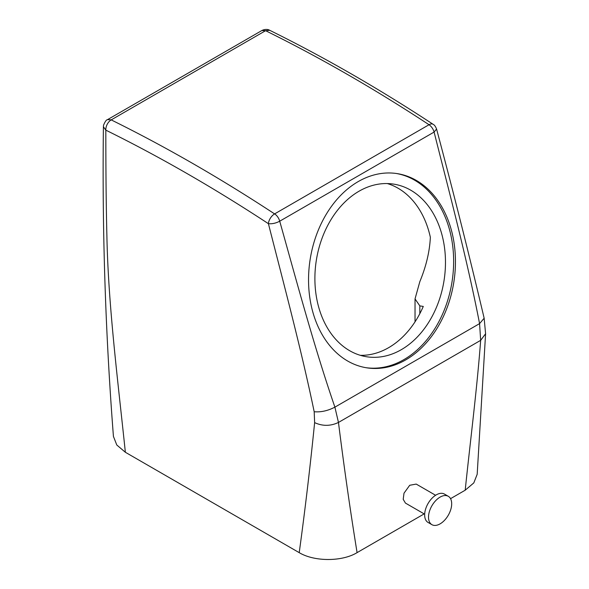 <?xml version="1.0" encoding="UTF-8"?>
<svg xmlns="http://www.w3.org/2000/svg" width="589" height="589" viewBox="0 0 589 589"><rect width="100%" height="100%" fill="white"/><g stroke="black" fill="none" stroke-linecap="round" stroke-linejoin="round"><path stroke-width="0.88" d="M429.933 509.941A16.382 9.461 -60 0 1 448.295 496.299A16.382 9.461 -60 0 1 450.268 511.031A16.382 9.461 -60 0 1 431.914 524.674A16.382 9.461 -60 0 1 429.933 509.941M431.914 524.674L428.048 522.443A16.382 9.461 -60 0 1 426.075 507.711A16.382 9.461 -60 0 1 444.43 494.068L448.295 496.299M424.676 514.19L405.438 503.087L403.207 499.325L404.002 493.199L409.708 485.277L416.217 484.084L435.595 495.275M265.654 30.724L269.696 30.289C267.443 28.898 264.027 29.362 261.855 30.547L265.654 30.724A1638.178 945.809 60 0 1 429.05 124.728L274.599 213.903A8.194 4.395 123.3 0 0 268.407 223.687C272.089 224.056 275.858 223.231 279.716 221.199C296.885 282.227 314.261 347.304 334.898 407.146L338.469 422.438C343.991 466.643 350.19 510.037 357.081 552.622L424.161 513.895M436.567 129.043L434.093 132.069C449.709 193.995 467.055 259.086 479.579 323.619L480.661 340.346C476.987 389.3 470.265 441.271 465.2 490.203L450.541 498.662M314.629 422.622C310.16 467.018 305.021 510.361 299.219 552.651L125.361 452.271L116.791 445.004L113.434 436.427C105.438 333.477 102.096 230.24 103.406 126.731L105.829 130.147A1629.991 941.082 60 0 1 268.407 223.687C284.067 285.047 301.413 350.146 314.187 411.74L314.629 422.622C322.573 426.281 330.525 426.222 338.469 422.438L480.661 340.346L485.594 333.742L477.178 474.314L473.799 482.914L465.2 490.203M299.219 552.651C314.555 561.884 342.349 561.678 357.081 552.622M451.498 230.601A98.289 72.734 98.9 0 0 397.251 173.622A98.289 72.734 98.9 0 0 327.028 212.997A98.289 72.734 98.9 0 0 312.494 310.852A98.289 72.734 98.9 0 0 366.748 367.823A98.289 72.734 98.9 0 0 436.964 328.456A98.289 72.734 98.9 0 0 451.498 230.601M314.187 411.74C320.917 412.329 327.823 410.798 334.898 407.146L479.579 323.619L484.151 318.229L485.594 333.772M429.05 124.728A8.194 4.395 -56.7 0 1 433.151 124.323C434.432 124.905 435.58 126.502 436.589 129.116C453.434 192.257 469.293 255.295 484.151 318.222L484.151 318.229M265.529 30.724L111.203 119.891A8.194 5.058 116.3 0 0 105.829 130.147C105.843 165.87 106.02 199.649 106.896 236.108C108.251 305.728 117.881 380.487 125.361 452.271M365.843 367.676A98.289 72.734 98.9 0 0 435.462 327.675A98.289 72.734 98.9 0 0 449.687 230.314A98.289 72.734 98.9 0 0 396.338 173.49M111.203 119.825L107.522 119.648C106.395 119.722 105.078 121.562 103.561 125.17L103.406 126.738M419.832 313.657L419.832 305.897L415.031 298.903L419.832 281.652C426.186 266.265 429.69 251.474 430.353 237.279A87.371 64.65 98.9 0 0 429.263 232.78A87.371 64.65 98.9 0 0 387.319 183.562M360.343 355.329A87.371 64.65 98.9 0 0 423.285 306.435L419.832 305.897M441.964 234.775A87.371 64.65 98.9 0 0 393.739 184.129A87.371 64.65 98.9 0 0 331.32 219.123A87.371 64.65 98.9 0 0 318.406 306.111A87.371 64.65 98.9 0 0 366.623 356.75A87.371 64.65 98.9 0 0 429.042 321.756A87.371 64.65 98.9 0 0 441.964 234.775M274.673 213.903A8.194 4.727 60 0 1 279.716 221.199L434.093 132.069A8.194 4.727 60 0 0 429.05 124.772M274.599 213.903A1638.178 945.809 -120 0 0 111.203 119.891M433.151 124.323C378.683 88.549 324.2 57.199 269.696 30.289M261.855 30.547L107.522 119.648M415.031 321.83L415.031 298.903"/></g></svg>

